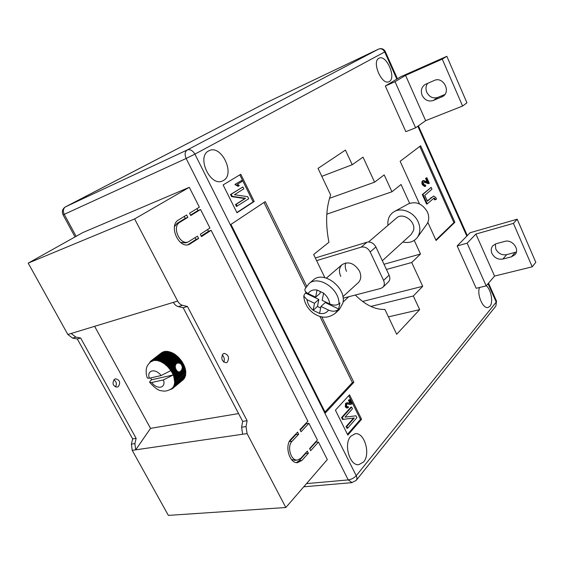 <?xml version="1.0" encoding="UTF-8"?>
<svg xmlns="http://www.w3.org/2000/svg" width="564" height="564" viewBox="0 0 564 564"><rect width="100%" height="100%" fill="white"/><g stroke="black" fill="none" stroke-linecap="round" stroke-linejoin="round"><path stroke-width="0.85" d="M179.592 371.895L177.864 371.782L176.729 370.901L175.319 368.257L175.059 366.522L175.742 364.661L176.264 363.632L177.766 363.004L179.958 363.294L181.58 364.704L182.383 367.157L182.116 369.187L180.409 371.415L173.832 376.78L173.176 374.961L163.419 379.924L151.688 382.505C157.137 390.013 166.338 388.124 163.419 379.924M223.034 353.938L224.19 353.374C228.519 354.678 229.562 357.618 227.32 362.187L226.115 362.772C221.793 361.418 220.764 358.471 223.034 353.938M223.774 362.123C224.81 359.395 224.282 357.026 222.195 355.01M114.365 379.346L115.528 378.811C119.787 379.875 120.731 382.47 118.355 386.601L117.143 387.158C112.892 386.051 111.968 383.449 114.365 379.346M113.879 379.798C116.551 381.687 117.058 384.063 115.394 386.946M94.632 326.33L150.525 428.365L135.698 449.839L132.216 450.354L168.354 515.397L285.828 507.515L327.324 459.582L318.441 442.056L315.509 442.063M132.216 450.354L131.398 444.143L132.66 438.905L77.31 338.978L72.559 338.104L67.842 334.48L28.2 263.134L82.901 232.53L189.292 187.311L134.613 218.945L177.653 301.07C178.908 303.369 180.558 304.786 182.588 305.328L187.452 306.485L247.095 420.688L246.031 426.567L247.088 433.589L285.828 507.515M190.519 215.117L197.95 210.527L200.544 209.505L190.745 215.554L189.546 213.199L199.367 207.178L189.292 187.311M197.95 210.527L196.991 208.631M201.193 236.048L208.49 231.275L211.091 230.309L201.482 236.612L200.298 234.279L209.928 228.011L200.544 209.505M208.49 231.275L207.601 229.527M300.182 430.106L306.196 423.733L308.945 423.324L301.021 431.756L299.942 429.641L307.888 421.23L211.091 230.309M306.196 423.733L305.963 423.268M318.441 442.056L310.672 450.678L309.608 448.584L317.391 439.983L308.945 423.324M301.923 460.393L297.616 462.635C289.417 463.819 284.242 445.426 290.996 439.109L297.595 432.123L298.68 434.245L292.096 441.252C286.702 446.328 290.855 461.014 297.411 460.055L300.838 458.271L307.309 451.122L308.381 453.223L301.923 460.393L299.139 460.703L296.452 462.593M179.69 222.378C171.604 226.7 179.853 245.502 188.228 241.942L197.449 236.133L198.641 238.466L189.102 244.466C178.633 248.9 168.34 225.353 178.464 219.995L186.642 214.983L187.847 217.344L179.69 222.378L177.082 223.4L174.452 226.657M238.572 413.567L150.525 428.365M160.225 360.368L170.73 352.183L172.429 352.916L174.445 354.058L163.976 362.285L164.434 362.589L164.173 363.639L160.55 361.552L156.975 360.474L153.732 360.466L150.299 362.102L150.764 361.087L151.046 360.868L151.039 361.524L151.554 360.53L151.871 360.347L151.857 361.059L152.773 359.945L152.759 360.706L153.746 359.663L153.732 360.466L154.395 359.55L154.79 359.501L154.762 360.347L155.89 359.465L155.847 360.347L156.609 359.508L157.039 359.55L156.975 360.474L157.786 359.67L158.23 359.762L158.146 360.713L159.45 360.093L159.337 361.08L160.691 360.551L160.55 361.552L161.473 360.889L161.946 361.115L161.762 362.144L162.728 361.531L163.193 361.799L162.975 362.842L163.976 362.285M185.753 371.063L175.46 379.501L175.517 379.988L185.803 371.542L184.766 367.03L182.024 361.63L177.998 356.85L174.389 353.882L173.902 354.002M185.464 371.824L185.859 372.346L174.65 381.899L173.832 376.78L174.889 376.815L175.023 377.323L174.198 378.106L175.228 378.176L175.326 378.67L174.459 379.41L175.46 379.501M175.587 381.264L185.859 372.346M185.528 373.086L185.852 373.572L175.552 382.477L174.579 383.062L174.65 381.899L175.58 382.032M175.552 382.477L185.852 373.572M185.478 374.299L185.739 374.743L175.404 383.633L174.403 384.162L174.579 383.062L175.475 383.21M185.359 375.42L185.739 374.743M185.309 375.455L185.507 375.843L175.143 384.711L174.114 385.191L174.403 384.162L175.256 384.317M175.143 384.711L185.507 375.843M185.027 376.541L174.777 385.713L173.726 386.129L174.114 385.191L174.925 385.346M174.777 385.713L185.175 376.872M184.639 377.549L174.304 386.615L173.233 386.982L173.726 386.129L174.487 386.291M174.304 386.615L184.731 377.809M184.139 378.465L173.726 387.426L172.647 387.736L173.233 386.982L173.952 387.137M173.726 387.426L184.195 378.656M183.533 379.297L173.056 388.131L171.971 388.392L172.647 387.736L173.317 387.877M173.056 388.131L183.554 379.396M182.828 380.037L172.591 388.518L171.273 388.927M162.524 352.296L151.554 360.53M163.497 351.943L152.428 360.086M164.533 351.71L163.905 351.626L153.373 359.754M165.626 351.612L164.921 351.414L154.395 359.55M166.768 351.633L165.999 351.323L155.474 359.465M167.945 351.781L167.127 351.358L156.609 359.508M169.151 352.056L168.298 351.506L157.786 359.67M170.384 352.451L169.503 351.788L158.992 359.959M177.653 301.07L71.163 333.472L75.886 337.117L80.645 337.998L77.31 338.978M247.088 433.589L135.698 449.839L134.881 443.607L136.135 438.355L132.66 438.905M134.613 218.945L28.2 263.134M242.64 434.238L241.596 427.244L242.668 421.393L247.095 420.688M242.668 421.393L183.173 307.747L187.452 306.485M173.388 302.374C174.643 304.659 176.285 306.069 178.309 306.604L183.173 307.747M136.135 438.355L80.645 337.998M175.404 383.633L185.676 375.109M175.319 368.257L171.378 371.436L170.843 370.604L161.078 375.568L149.361 378.218L147.423 378.091C145.406 373.847 146.358 367.679 146.619 367.827C146.732 366.438 148.085 364.422 150.68 361.785M170.843 370.604L167.593 366.579L164.173 363.639L165.203 363.138L165.654 363.477L165.351 364.534L166.401 364.083L166.838 364.464L166.493 365.514L167.564 365.119L167.98 365.528L167.593 366.579L168.678 366.24L169.08 366.671L168.636 367.707L169.736 367.425L170.109 367.883L169.623 368.905L170.73 368.673L171.075 369.152L170.54 370.153L171.646 369.97L171.964 370.463L171.378 371.436L172.485 371.302L172.774 371.81L172.133 372.755L173.233 372.67L173.486 373.185L172.795 374.094L173.881 374.052L174.1 374.566L173.367 375.441L174.438 375.434L174.614 375.948M150.546 377.95L151.66 379.762C150.059 381.067 149.432 381.955 149.784 382.434L151.688 382.505M149.784 382.434C154.733 387.99 158.681 390.767 161.628 390.767C164.935 391.627 168.375 390.838 171.957 388.399L172.591 388.518M177.857 371.514L174.1 374.566M177.42 371.183L173.881 374.052M178.781 371.895L174.438 375.434M175.453 365.641L171.075 369.152M175.742 364.661L170.73 368.673M175.51 367.608L171.964 370.463M175.418 366.938L171.646 369.97M176.017 369.194L172.774 371.81M175.792 368.637L172.485 371.302M176.793 370.506L173.486 373.185M176.476 370.047L173.233 372.67M175.905 369.709L172.133 372.755L171.378 371.436M183.131 363.449L181.58 364.704M183.039 363.949L181.495 365.19M182.341 362.116L180.494 363.604M182.299 362.645L180.593 364.02M175.059 366.522L170.54 370.153M181.467 360.819L178.802 362.955M181.474 361.376L179.197 363.195M177.864 371.782L173.367 375.441M184.435 366.17L182.376 367.848M184.245 366.6L181.982 368.433M176.729 370.901L172.795 374.094L173.176 374.961L151.66 379.762M183.836 364.802L182.214 366.114M183.688 365.268L181.989 366.642M184.224 365.662L182.383 367.157M184.766 367.03L182.116 369.187M184.943 367.538L181.664 370.21M185.203 368.398L174.889 376.815M185.337 368.898L175.023 377.323M185.535 369.744L175.228 378.176M185.626 370.238L175.326 378.67M175.517 379.988L174.607 380.679L175.573 380.792M172.119 388.765L170.659 389.329M171.244 388.941L171.78 389.047M171.118 389.259L170.159 389.618M149.256 363.089L149.65 362.68M149.707 362.624L150.313 361.496L150.299 362.088M150.722 361.186L150.313 361.496M161.572 352.754L151.046 360.868M162.397 352.232L151.871 360.347M163.299 351.823L152.773 359.945M164.272 351.534L153.746 359.663M165.315 351.365L154.79 359.501M166.415 351.323L155.89 359.465M167.557 351.4L157.039 359.55M168.742 351.598L158.23 359.762M169.954 351.922L159.45 360.093M171.188 352.359L160.691 360.551M171.971 352.697L161.473 360.889M172.429 352.916L161.946 361.115M173.211 353.325L162.728 361.531M173.67 353.586L163.193 361.799M174.896 354.354L164.434 362.589M175.658 354.897L165.203 363.138M176.102 355.228L165.654 363.477M176.849 355.828L166.401 364.083M177.279 356.194L166.838 364.464M177.998 356.85L167.564 365.119M178.414 357.252L167.98 365.528M179.098 357.95L168.678 366.24M179.493 358.373L169.08 366.671M180.142 359.12L169.736 367.425M180.515 359.571L170.109 367.883M181.122 360.347L177.822 362.99M182.024 361.63L179.958 363.294M182.849 362.948L181.227 364.252M183.582 364.295L182.031 365.55M172.795 374.094L172.133 372.755M180.572 360.142L169.623 368.905M179.599 358.965L168.636 367.707M178.562 357.851L167.593 366.579M177.477 356.808L166.493 365.514M176.349 355.842L165.351 364.534M175.185 354.967L164.173 363.639M174.001 354.185L162.975 362.842M172.795 353.501L161.762 362.144M171.59 352.923L160.55 361.552M185.302 370.534L174.459 379.41M185.055 369.244L174.198 378.106M184.703 367.925L173.832 376.78M289.276 441.668L295.917 434.625L295.677 434.153M295.917 434.625L298.68 434.245M295.021 460.323L291.398 459.441M299.139 460.703L305.603 453.555L305.427 453.202M305.603 453.555L308.381 453.223M309.784 448.937L315.685 442.409M180.572 242.442L185.767 242.844M187.847 244.776L196.025 239.425L195.116 237.648M196.025 239.425L198.641 238.466M177.082 223.4L185.246 218.367L184.266 216.442M185.246 218.367L187.847 217.344M394.412 211.514L408.336 203.914C416.098 200.981 422.464 203.667 427.427 211.972C429.373 216.647 429.134 220.792 426.694 224.401L417.466 237.275M387.976 225.332C387.355 219.156 389.435 214.581 394.215 211.62C401.688 207.094 414.082 212.311 418.171 221.878C420.645 227.771 420.363 232.967 417.339 237.451C413.807 241.836 408.992 243.352 402.879 242.005M368.567 241.963L396.499 218.035C402.879 211.824 416.281 221.638 413.475 230.556L411.177 234.441L382.343 260.73M305.737 291.835L305.709 293.125L304.68 294.006L303.756 296.051C304.285 302.649 307.26 308.184 312.689 312.653C315.727 314.973 319.027 316.432 322.594 317.038C326.626 317.68 330.807 316.474 335.136 313.401L338.668 309.001L339.951 302.924L338.957 303.841C339.683 288.881 318.174 274.696 308.889 283.734L313.267 280.047C323.553 269.994 346.987 288.119 342.841 303.157L339.345 309.502L335.136 313.401M320.359 291.602L320.014 293.386L315.65 297.193L308.134 293.576C310.045 290.622 313.006 289.452 317.024 290.058L323.44 293.068L317.187 290.086M315.65 297.193L317.024 290.058M337.667 309.918C335.291 311.582 332.252 311.638 328.544 310.094L320.972 306.421L319.577 313.457L313.133 310.313L314.479 303.277L307.006 299.66L303.756 296.051M322.178 300.33L323.588 293.188C327.169 296.22 329.242 299.822 329.792 303.996L322.178 300.33M320.662 308L317.469 306.449L318.836 299.449L305.709 293.125M338.668 309.001L325.287 302.558L320.972 306.421M318.836 299.449L314.479 303.277M308.889 283.734L305.011 288.979C304.525 290.707 305.561 292.237 308.134 293.576M329.792 303.996C333.507 305.54 336.56 305.491 338.957 303.841M317.469 306.449L313.133 310.313M342.877 296.706L358.232 282.712C361.094 279.758 361.51 275.895 359.487 271.122C354.361 263.226 348.58 261.054 342.144 264.594C339.119 267.59 338.654 271.517 340.755 276.381M427.688 83.275C425.764 85.982 425.467 89.006 426.8 92.341C429.401 97.086 433.06 98.778 437.77 97.417L444.869 94.498M422.175 95.401C420.525 90.867 421.428 87.265 424.882 84.586L434.322 80.44C443.001 76.203 451.207 91.283 443.008 96.338L433.23 100.54C428.485 101.894 424.805 100.188 422.175 95.401M516.349 252.03L506.662 254.66C501.875 255.4 498.252 253.546 495.791 249.091L495.34 243.993M496.158 243.726L492.887 245.685C491.068 247.885 490.75 250.458 491.942 253.405C494.424 257.896 498.068 259.771 502.891 259.038L511.435 256.839L515.017 254.639C520.1 249.302 512.041 238.981 504.688 241.406L496.158 243.726M479.506 287.492C476.693 294.5 482.918 309.058 488.022 307.507L489.975 306.259C493.437 302.459 491.166 289.825 486.323 285.744M389.329 81.505C396.591 77.881 386.298 54.243 379.114 58.191L378.93 58.282C371.464 61.603 381.807 85.615 388.963 81.695L389.329 81.505M223.443 180.487C235.548 174.184 221.448 144.384 209.209 150.644L208.708 150.891C196.265 156.658 210.224 187.008 222.442 180.988L223.443 180.487M363.611 461.951C370.837 453.949 364.436 432.221 355.299 433.716L350.794 436.219C343.384 443.79 349.581 465.998 358.746 464.687L363.611 461.951M409.619 203.308L401.039 184.491L391.938 191.781L384.183 174.889L374.602 182.172L363.033 157.152L352.225 164.73L345.415 150.102L318.047 168.389L330.652 194.982C325.95 208.25 325.379 224.014 328.932 242.273L313.647 254.526L324.885 277.699M427.85 222.364L436.078 240.497L454.866 222.294L420.645 145.766L400.144 161.29L419.475 203.907M306.661 286.103L265.228 201.623L230.958 224.409L325.456 412.855L353.854 382.321L321.762 316.897M223.111 184.929L236.979 212.748L254.202 201.482L240.786 174.276L223.111 184.929M347.84 435.091L361.58 419.242L349.532 394.814L335.418 410.176L347.84 435.091M355.306 295.035C365.338 305.018 375.201 309.812 384.902 309.424L396.675 334.262L419.672 309.622L413.327 295.994L422.711 286.3L411.72 262.507L420.504 254.019L414.251 240.398M343.039 302.036L348.799 296.727M446.843 56.301L466.936 102.824L462.586 106.039L425.637 120.661L415.619 127.824L405.84 131.666L385.332 86.003L400.764 76.732L446.843 56.301L442.261 59.121L405.558 75.372L395.04 81.717L385.332 86.003M457.178 245.953L476.192 288.289L486.196 285.892L494.543 276.071L532.226 266.814L535.8 262.302L517.195 219.213L470.115 232.721L457.178 245.953L467.126 243.183L486.196 285.892M419.672 309.622L388.434 316.883M413.327 295.994L370.837 306.428M422.711 286.3L362.581 301.458M411.72 262.507L386.439 269.472M420.504 254.019L383.999 264.269M391.938 191.781L326.81 214.172M374.602 182.172L329.552 198.302M352.225 164.73L321.811 176.335M347.473 434.358L360.459 419.404L361.58 419.242M360.459 419.404L348.749 395.667M349.892 403.239L348.411 400.25L349.694 399.538L351.844 403.894L350.886 404.367L347.494 403.739L346.719 404.113L346.529 406.27L347.459 406.94L348.143 406.51L347.107 406.891M350.279 404.466L347.079 403.852M346.867 408.047L345.288 406.891L345.563 403.373L347.17 402.738M346.923 428.273L346.07 426.567L353.522 418.1L342.524 419.454L341.58 417.55L350.9 407.194L351.64 407.074L352.479 408.773L345.006 417.127L355.954 415.809L356.878 417.663L347.671 428.175L346.923 428.273M236.873 212.522L253.137 201.891L239.806 174.868M253.137 201.891L254.202 201.482M234.998 184.386L241.568 180.508L242.034 181.453L237.458 184.266L239.305 185.612L238.628 186.028L237.923 186.317L234.998 184.386L241.568 180.508M236.471 206.466L235.519 204.556L244.854 198.57L231.564 196.617L230.507 194.502L242.88 186.959L243.817 188.848L234.455 194.714L247.688 196.688L248.71 198.761L236.471 206.466M325.005 411.96L352.38 382.582L319.915 316.446M305.73 287.541L263.959 202.462M352.38 382.582L353.854 382.321M435.866 240.031L453.893 222.59L419.806 146.407M453.893 222.59L454.866 222.294M427.167 181.897L425.573 178.365L426.8 177.667L429.331 183.3L423.924 181.636L423.55 184.125L424.953 185.175L425.341 184.957L424.643 185.211M429 183.49L428.351 183.709L423.627 181.819M425.341 184.957L425.771 186.113L424.706 186.536L422.358 184.738C421.661 182.926 421.724 181.643 422.535 180.882L423.599 180.431L428.083 182.271L426.229 178.139L425.573 178.365M435.387 199.698L435.126 198.782L434.104 198.034L427.237 203.844L422.958 194.376L431.157 187.368L431.975 189.194L424.762 195.391L427.371 201.158L433.667 196.032L435.887 197.583L436.473 199.205L434.738 199.91L433.73 198.218M427.237 203.844L426.581 204.055L422.302 194.594L431.157 187.368M427.251 200.897L433.667 196.032M347.671 428.175L346.818 426.462L354.262 417.994L343.272 419.341L342.327 417.445L341.58 417.55M342.327 417.445L351.64 407.074M343.272 419.341L342.524 419.454M354.262 417.994L353.522 418.1M346.818 426.462L346.07 426.567M348.143 406.51L348.503 407.427L347.53 407.948L346.035 406.771L346.303 403.253L347.29 402.717L350.73 403.316L349.151 400.123L348.411 400.25M346.303 403.253L345.563 403.373M346.035 406.771L345.288 406.891M349.151 400.123L349.694 399.538M237.176 206.198L236.231 204.281L245.559 198.295L232.276 196.335L231.219 194.22L230.507 194.502M231.219 194.22L242.88 186.959M232.276 196.335L231.564 196.617M245.559 198.295L244.854 198.57M236.231 204.281L235.519 204.556M238.628 186.028L236.006 184.717L235.301 185.006M236.006 184.717L235.703 184.097M435.126 198.782L434.47 198.993M422.958 194.376L422.302 194.594M425.362 186.317L423.014 184.52C422.316 182.708 422.373 181.418 423.19 180.656L422.535 180.882M423.19 180.656L423.599 180.431M423.014 184.52L422.358 184.738M426.229 178.139L426.8 177.667M517.195 219.213L513.416 223.386L475.91 234.053L467.126 243.183M475.91 234.053L494.543 276.071M513.416 223.386L532.226 266.814M415.619 127.824L395.04 81.717M425.637 120.661L405.558 75.372M462.586 106.039L442.261 59.121M315.318 257.981L366.995 242.196C370.703 241.519 373.664 243.112 375.892 246.976L389.104 275.154C390.274 277.918 390.02 280.195 388.356 281.986L382.857 287.273C384.521 285.476 384.768 283.177 383.583 280.393L389.104 275.154M316.601 260.624L361.235 247.124L366.995 242.196M375.892 246.976L370.195 251.967L383.583 280.393M382.857 287.273L380.756 288.43L343.088 298.208M346.522 271.34C345.147 268.358 344.886 265.545 345.739 262.909M370.195 251.967C367.947 248.068 364.957 246.447 361.235 247.124M71.163 333.472L67.842 334.48M241.596 427.244L246.031 426.567M178.309 306.604L182.588 305.328M75.886 337.117L72.559 338.104M134.881 443.607L131.398 444.143M161.078 375.568C155.481 367.925 146.372 370.125 149.361 378.218M289.318 441.619L292.096 441.252M188.023 244.663L190.646 243.711M328.544 310.094C326.556 312.985 323.574 314.099 319.591 313.415M319.428 313.387L313.288 310.383M313.14 310.271C309.643 307.295 307.599 303.763 307.006 299.66M396.816 79.108L384.711 51.951L194.897 154.127L356.222 475.713L496.221 302.092L488.036 283.734M466.802 236.112L417.825 126.244M306.513 483.623L348.235 479.915L186.148 158.47L64.233 214.334L76.119 236.323M187.22 149.982L378.493 49.131L264.946 103.346L65.593 206.784L187.22 149.982C184.851 151.709 184.498 154.536 186.148 158.47L194.897 154.127C192.712 150.461 190.153 149.079 187.22 149.982M303.763 486.795L351.802 482.664L356.229 480.345C357.111 479.139 357.111 477.595 356.222 475.713C354.079 478.011 351.421 479.414 348.235 479.915L352.021 482.643M488.509 283.17L496.51 301.127L495.89 306.033L356.229 480.345M64.233 214.334C62.745 210.957 63.196 208.44 65.593 206.784L65.509 206.826C62.463 208.807 61.638 211.472 63.055 214.821L64.233 214.334M65.17 207.037L264.777 103.431M385.311 51.592C383.76 48.864 381.504 48.039 378.543 49.11L378.493 49.131C381.095 48.243 383.167 49.181 384.711 51.951L385.311 51.592L397.416 78.741M265.045 103.297L378.641 49.068M349.306 404.099L348.566 404.219M431.559 197.492L430.903 197.703M426.539 182.658L425.89 182.877M511.435 256.839L515.165 252.446M502.891 259.038L506.662 254.66M441.605 97.1L444.221 95.288M433.23 100.54L437.77 97.417M150.933 360.953L161.459 352.838M294.619 460.372L297.411 460.055M185.612 242.901L188.228 241.942M342.144 264.594L326.387 278.094M354.819 433.779L355.299 433.716M63.055 214.821L75.012 236.943M495.89 306.033L496.531 301.169M418.396 125.835L467.309 235.597M346.782 408.061L347.53 407.948M350.138 404.487L350.886 404.367"/></g></svg>
